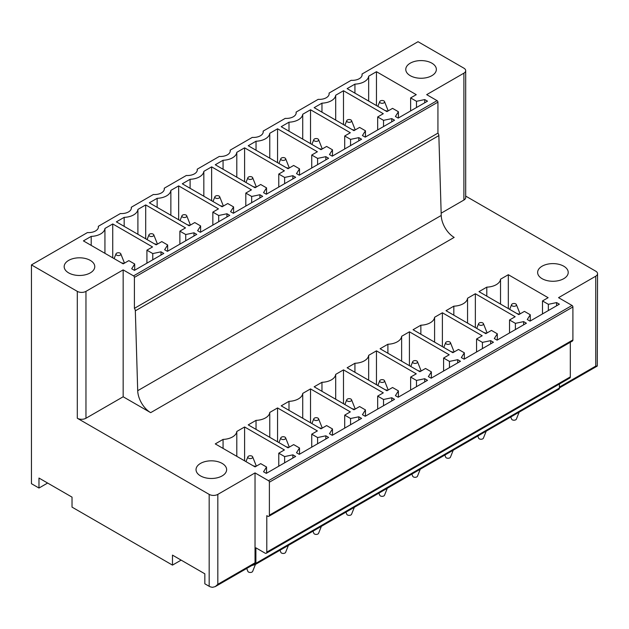 <?xml version="1.0" encoding="UTF-8"?>
<svg xmlns="http://www.w3.org/2000/svg" width="629" height="629" viewBox="0 0 629 629"><rect width="100%" height="100%" fill="white"/><g stroke="black" fill="none" stroke-linecap="round" stroke-linejoin="round"><path stroke-width="0.94" d="M254.014 564.237L254.163 564.315A2.445 1.415 60 0 0 255.382 564.441L558.906 389.202A2.445 1.415 60 0 0 559.417 388.085L559.417 384.012M559.417 387.912L597.283 366.054L595.757 366.102L595.757 276.186L558.552 297.666L572.044 305.458L268.52 480.698L255.028 472.906L255.028 562.821L217.823 584.302L215.291 586.598L212.633 587.297A6.117 3.53 180 0 1 209.174 586.299L204.842 583.798L204.842 573.813L172.48 555.124L172.48 565.117L181.136 560.125M47.631 483.041L38.974 488.041L38.974 478.048L72.028 497.13L72.028 507.123L172.48 565.117M441.157 213.184L463.895 200.053L463.895 73.168A6.117 3.53 0 0 0 465.688 70.676A6.117 3.53 0 0 0 463.895 68.176L418.033 41.703L362.052 74.018A9.789 5.653 180 0 1 362.123 74.702A9.789 5.653 180 0 1 359.261 78.696A9.789 5.653 180 0 1 351.163 80.308L329.093 93.053A9.789 5.653 180 0 1 329.164 93.729A9.789 5.653 180 0 1 326.294 97.731A9.789 5.653 180 0 1 318.195 99.343L296.125 112.088A9.789 5.653 180 0 1 296.196 112.764A9.789 5.653 180 0 1 293.326 116.758A9.789 5.653 180 0 1 285.228 118.378L263.158 131.115A9.789 5.653 180 0 1 263.229 131.799A9.789 5.653 180 0 1 260.367 135.793A9.789 5.653 180 0 1 252.268 137.405L230.19 150.15A9.789 5.653 180 0 1 230.261 150.826A9.789 5.653 180 0 1 227.399 154.828A9.789 5.653 180 0 1 219.301 156.44L197.231 169.185A9.789 5.653 180 0 1 197.302 169.861A9.789 5.653 180 0 1 194.432 173.856A9.789 5.653 180 0 1 186.333 175.475L164.263 188.213A9.789 5.653 180 0 1 164.334 188.897A9.789 5.653 180 0 1 161.464 192.891A9.789 5.653 180 0 1 153.366 194.503L131.296 207.248A9.789 5.653 180 0 1 131.367 207.924A9.789 5.653 180 0 1 128.505 211.918A9.789 5.653 180 0 1 120.406 213.538L98.336 226.283A9.789 5.653 180 0 1 98.407 226.959A9.789 5.653 180 0 1 95.537 230.953A9.789 5.653 180 0 1 87.439 232.565L31.45 264.895L31.45 483.693L38.974 488.041M255.028 562.821A2.445 1.415 60 0 1 254.525 563.946L215.283 586.598M268.52 480.698A1.227 0.708 60 0 1 269.385 482.191L269.385 515.167A2.445 1.415 60 0 1 268.882 516.283A2.445 1.415 60 0 1 267.655 516.165L266.79 515.662L266.79 552.128A2.445 1.415 60 0 1 266.287 553.253A2.445 1.415 60 0 1 265.061 553.127L255.893 547.835L255.893 563.325A2.445 1.415 60 0 1 255.382 564.441M150.645 412.64A18.351 10.599 60 0 1 137.704 390.703L441.228 215.464A18.351 10.599 60 0 0 454.169 237.4A18.351 10.599 60 0 1 454.169 237.4L150.669 412.655A18.351 10.599 60 0 1 150.645 412.64L123.166 396.773L123.166 269.888L85.961 291.369A6.117 3.53 0 0 1 77.304 291.369L31.45 264.895M137.704 390.703L135.329 310.836A3.098 1.793 60 0 0 134.409 308.352L134.409 277.381A1.227 0.708 60 0 0 133.545 275.879L123.166 269.888M123.205 263.865L83.405 240.891L91.205 236.386A14.687 8.484 0 0 0 104.941 228.461L112.74 223.955L152.54 246.938L146.919 250.185L152.768 253.566L161.016 251.828L163.784 253.432L134.457 270.36L131.689 268.764L134.692 264.007L128.835 260.626L123.205 263.865M91.205 245.396L91.205 236.386M104.941 253.322L104.941 228.461M112.74 257.827L112.74 223.955M161.016 255.028L161.016 251.828M156.173 244.838L116.373 221.856L124.172 217.359A14.687 8.484 0 0 0 137.908 209.426L145.708 204.92L185.508 227.902L179.878 231.15L185.736 234.531L193.984 232.801L196.751 234.397L167.424 251.333L164.649 249.729L167.652 244.972L161.795 241.591L156.173 244.838M124.172 226.361L124.172 217.359M137.908 234.287L137.908 209.426M145.708 238.792L145.708 204.92M193.984 235.993L193.984 232.801M189.14 225.803L149.34 202.829L157.14 198.324A14.687 8.484 0 0 0 170.868 190.39L178.667 185.893L218.467 208.867L212.846 212.115L218.703 215.495L226.951 213.766L229.719 215.362L200.384 232.298L197.616 230.701L200.62 225.937L194.762 222.556L189.14 225.803M157.14 207.326L157.14 198.324M170.868 215.26L170.868 190.39M178.667 219.757L178.667 185.893M226.951 216.966L226.951 213.766M222.108 206.776L182.3 183.794L190.1 179.289A14.687 8.484 0 0 0 203.835 171.363L211.635 166.858L251.435 189.84L245.813 193.087L251.671 196.468L259.911 194.731L262.686 196.334L233.351 213.262L230.584 211.666L233.587 206.91L227.729 203.529L222.108 206.776M190.1 188.299L190.1 179.289M203.835 196.224L203.835 171.363M211.635 200.73L211.635 166.858M259.911 197.931L259.911 194.731M255.067 187.741L215.267 164.759L223.067 160.261A14.687 8.484 0 0 0 236.803 152.328L244.602 147.831L284.402 170.805L278.773 174.052L284.63 177.433L292.878 175.703L295.646 177.299L266.319 194.235L263.551 192.639L266.547 187.874L260.697 184.494L255.067 187.741M223.067 169.264L223.067 160.261M236.803 177.197L236.803 152.328M244.602 181.695L244.602 147.831M292.878 178.895L292.878 175.703M288.035 168.706L248.235 145.731L256.034 141.226A14.687 8.484 0 0 0 269.77 133.293L277.562 128.796L317.37 151.77L311.74 155.017L317.598 158.398L325.846 156.668L328.613 158.264L299.286 175.2L296.511 173.604L299.514 168.839L293.657 165.458L288.035 168.706M256.034 150.229L256.034 141.226M269.77 158.162L269.77 133.293M277.562 162.659L277.562 128.796M325.846 159.868L325.846 156.668M321.002 149.678L281.202 126.696L288.994 122.191A14.687 8.484 0 0 0 302.73 114.266L310.529 109.76L350.329 132.743L344.708 135.99L350.565 139.371L358.813 137.633L361.581 139.237L332.246 156.173L329.478 154.569L332.482 149.812L326.624 146.431L321.002 149.678M288.994 131.202L288.994 122.191M302.73 139.127L302.73 114.266M310.529 143.632L310.529 109.76M358.813 140.833L358.813 137.633M353.962 130.643L314.162 107.661L321.962 103.164A14.687 8.484 0 0 0 335.697 95.231L343.497 90.733L383.297 113.707L377.675 116.955L383.533 120.336L391.773 118.606L394.548 120.202L365.213 137.138L362.446 135.542L365.449 130.777L359.591 127.396L353.962 130.643M321.962 112.166L321.962 103.164M335.697 120.1L335.697 95.231M343.497 124.597L343.497 90.733M391.773 121.798L391.773 118.606M386.929 111.608L347.129 88.634L354.929 84.129A14.687 8.484 0 0 0 368.665 76.203L376.464 71.698L416.264 94.672L410.635 97.92L416.492 101.308L424.74 99.571L427.508 101.167L398.181 118.103L395.413 116.507L398.409 111.742L392.551 108.361L386.929 111.608M354.929 93.131L354.929 84.129M368.665 101.065L368.665 76.203M376.464 105.57L376.464 71.698M424.74 102.771L424.74 99.571M255.067 466.883L215.267 443.901L223.067 439.404A14.687 8.476 0 0 0 236.803 431.47L244.602 426.973L284.402 449.947L278.773 453.195L284.63 456.575L292.878 454.846L295.646 456.442L266.319 473.378L263.551 471.781L266.547 467.017L260.697 463.636L255.067 466.883M223.067 448.406L223.067 439.404M236.803 456.339L236.803 431.47M244.602 460.837L244.602 426.973M292.878 458.038L292.878 454.846M288.035 447.848L248.235 424.874L256.034 420.369A14.687 8.476 0 0 0 269.77 412.443L277.562 407.938L317.37 430.92L311.74 434.167L317.598 437.548L325.846 435.811L328.613 437.407L299.286 454.342L296.511 452.746L299.514 447.982L293.657 444.601L288.035 447.848M256.034 429.371L256.034 420.369M269.77 437.304L269.77 412.443M277.562 441.81L277.562 407.938M325.846 439.011L325.846 435.811M321.002 428.821L281.202 405.839L288.994 401.341A14.687 8.476 0 0 0 302.73 393.408L310.529 388.903L350.329 411.885L344.708 415.132L350.565 418.513L358.813 416.783L361.581 418.379L332.246 435.315L329.478 433.711L332.482 428.954L326.624 425.574L321.002 428.821M288.994 410.344L288.994 401.341M302.73 418.269L302.73 393.408M310.529 422.774L310.529 388.903M358.813 419.975L358.813 416.783M353.962 409.786L314.162 386.804L321.962 382.306A14.687 8.476 0 0 0 335.697 374.373L343.497 369.876L383.297 392.85L377.675 396.097L383.533 399.478L391.773 397.748L394.548 399.344L365.213 416.28L362.446 414.684L365.449 409.919L359.591 406.538L353.962 409.786M321.962 391.309L321.962 382.306M335.697 399.242L335.697 374.373M343.497 403.739L343.497 369.876M391.773 400.94L391.773 397.748M386.929 390.751L347.129 367.776L354.929 363.271A14.687 8.476 0 0 0 368.665 355.346L376.464 350.84L416.264 373.823L410.635 377.07L416.492 380.451L424.74 378.713L427.508 380.317L398.181 397.245L395.413 395.649L398.409 390.884L392.551 387.503L386.929 390.751M354.929 372.274L354.929 363.271M368.665 380.207L368.665 355.346M376.464 384.712L376.464 350.84M424.74 381.913L424.74 378.713M419.897 371.723L380.097 348.741L387.896 344.244A14.687 8.476 0 0 0 401.632 336.311L409.424 331.805L449.224 354.787L443.602 358.035L449.46 361.416L457.708 359.686L460.475 361.282L431.14 378.218L428.373 376.614L431.376 371.857L425.519 368.476L419.897 371.723M387.896 353.246L387.896 344.244M401.632 361.172L401.632 336.311M409.424 365.677L409.424 331.805M457.708 362.878L457.708 359.686M452.864 352.688L413.064 329.714L420.856 325.209A14.687 8.476 0 0 0 434.592 317.275L442.391 312.778L482.191 335.752L476.57 339L482.427 342.38L490.675 340.651L493.443 342.247L464.108 359.183L461.34 357.587L464.344 352.822L458.486 349.441L452.864 352.688M420.856 334.211L420.856 325.209M434.592 342.145L434.592 317.275M442.391 346.642L442.391 312.778M490.675 343.851L490.675 340.651M485.824 333.653L446.024 310.679L453.824 306.174A14.687 8.476 0 0 0 467.559 298.248L475.359 293.743L515.159 316.725L509.537 319.972L515.395 323.353L523.635 321.616L526.402 323.22L497.075 340.147L494.308 338.551L497.311 333.795L491.453 330.406L485.824 333.653M453.824 315.176L453.824 306.174M467.559 323.109L467.559 298.248M475.359 327.615L475.359 293.743M523.635 324.816L523.635 321.616M518.791 314.626L478.991 291.644L486.791 287.146A14.687 8.476 0 0 0 500.527 279.213L508.326 274.708L548.126 297.69L542.497 300.937L548.354 304.318L556.602 302.588L559.37 304.184L530.043 321.12L527.275 319.516L530.271 314.759L524.413 311.379L518.791 314.626M486.791 296.149L486.791 287.146M500.527 304.074L500.527 279.213M508.326 308.58L508.326 274.708M556.602 305.78L556.602 302.588M530.271 320.987L530.271 314.759M548.354 310.545L548.354 304.318M542.497 313.926L542.497 300.937M497.311 340.014L497.311 333.795M515.395 329.572L515.395 323.353M509.537 332.953L509.537 319.972M464.344 359.049L464.344 352.822M482.427 348.608L482.427 342.38M476.57 351.988L476.57 339M431.376 378.084L431.376 371.857M449.46 367.643L449.46 361.416M443.602 371.024L443.602 358.035M398.409 397.111L398.409 390.884M416.492 386.67L416.492 380.451M410.635 390.051L410.635 377.07M365.449 416.146L365.449 409.919M383.533 405.705L383.533 399.478M377.675 409.086L377.675 396.097M332.482 435.182L332.482 428.954M350.565 424.74L350.565 418.513M344.708 428.121L344.708 415.132M299.514 454.209L299.514 447.982M317.598 443.767L317.598 437.548M311.74 447.148L311.74 434.167M266.547 473.244L266.547 467.017M284.63 462.802L284.63 456.575M278.773 466.183L278.773 453.195M398.409 117.969L398.409 111.742M416.492 107.528L416.492 101.308M410.635 110.908L410.635 97.92M365.449 137.004L365.449 130.777M383.533 126.563L383.533 120.336M377.675 129.944L377.675 116.955M332.482 156.031L332.482 149.812M350.565 145.598L350.565 139.371M344.708 148.979L344.708 135.99M299.514 175.066L299.514 168.839M317.598 164.625L317.598 158.398M311.74 168.006L311.74 155.017M266.547 194.102L266.547 187.874M284.63 183.66L284.63 177.433M278.773 187.041L278.773 174.052M233.587 213.129L233.587 206.91M251.671 202.695L251.671 196.468M245.813 206.076L245.813 193.087M200.62 232.164L200.62 225.937M218.703 221.722L218.703 215.495M212.846 225.103L212.846 212.115M167.652 251.199L167.652 244.972M185.736 240.758L185.736 234.531M179.878 244.138L179.878 231.15M134.692 270.226L134.692 264.007M152.768 259.785L152.768 253.566M146.919 263.174L146.919 250.185M98.336 226.283L98.336 227.635M362.052 74.018L362.052 75.378M329.093 93.053L329.093 94.413M296.125 112.088L296.125 113.44M263.158 131.115L263.158 132.475M230.19 150.15L230.19 151.51M197.231 169.185L197.231 170.538M164.263 188.213L164.263 189.573M131.296 207.248L131.296 208.608M441.228 215.464L438.853 135.597L135.329 310.836M134.409 308.352L437.933 133.112A3.098 1.793 60 0 1 438.853 135.597M437.933 133.112L437.933 102.142L134.409 277.381M133.545 275.879L437.069 100.648A1.227 0.708 60 0 1 437.933 102.142M437.069 100.648L426.69 94.649L463.895 73.168M75.165 258.165A15.293 8.83 0 0 0 64.174 266.641A15.293 8.83 0 0 0 83.775 275.117A15.293 8.83 0 0 0 94.767 266.641A15.293 8.83 0 0 0 75.165 258.165M406.389 66.941A15.293 8.83 0 0 0 405.768 69.426A15.293 8.83 0 0 0 418.89 78.169A15.293 8.83 0 0 0 435.74 71.91A15.293 8.83 0 0 0 436.361 69.426A15.293 8.83 0 0 0 423.238 60.683A15.293 8.83 0 0 0 406.389 66.941M266.79 552.128L570.314 376.889A2.445 1.415 60 0 1 569.811 378.013L266.287 553.253M570.314 376.889L570.314 342.255M269.385 515.167L572.909 339.927A2.445 1.415 60 0 1 572.406 341.044L268.882 516.283M572.909 339.927L572.909 306.96L269.385 482.191M572.044 305.458A1.227 0.708 60 0 1 572.909 306.96M597.283 366.054L597.55 273.686A6.117 3.53 0 0 0 595.757 271.193L465.688 196.091M595.757 276.186A6.117 3.53 0 0 0 597.55 273.686M463.895 200.053A6.117 3.53 0 0 0 465.688 197.561L465.688 70.676M567.602 274.928A15.293 8.83 0 0 0 568.223 272.436A15.293 8.83 0 0 0 555.1 263.7A15.293 8.83 0 0 0 538.251 269.951A15.293 8.83 0 0 0 537.63 272.436A15.293 8.83 0 0 0 550.752 281.179A15.293 8.83 0 0 0 567.602 274.928M255.028 472.906L217.823 494.386A6.117 3.53 180 0 1 209.174 494.386L77.304 418.254A6.117 3.53 180 0 0 85.961 418.254L85.961 291.369M123.166 396.773L85.961 418.254M215.637 478.126A15.293 8.83 0 0 0 226.629 469.659A15.293 8.83 0 0 0 207.027 461.183A15.293 8.83 0 0 0 196.036 469.659A15.293 8.83 0 0 0 215.637 478.126M510.756 417.003L511.605 419.118A2.445 1.415 0 0 0 511.841 419.48A2.445 1.415 0 0 0 514.325 420.203A2.445 1.415 0 0 0 516.378 419.118L519.161 412.144M516.134 304.232A2.445 1.415 0 0 0 513.657 303.508A2.445 1.415 0 0 0 511.605 304.593A2.445 1.415 0 0 0 511.841 305.584A2.445 1.415 0 0 0 514.86 306.229A2.445 1.415 0 0 0 516.378 304.593A2.445 1.415 0 0 0 516.134 304.232M516.378 304.593L520.049 313.832A6.117 3.53 0 0 1 520.065 313.895M516.975 313.58L519.593 314.162M519.122 412.176L515.78 414.102M384.28 101.214A2.445 1.415 0 0 0 381.795 100.498A2.445 1.415 0 0 0 379.743 101.576A2.445 1.415 0 0 0 379.979 102.574A2.445 1.415 0 0 0 382.998 103.219A2.445 1.415 0 0 0 384.516 101.576A2.445 1.415 0 0 0 384.28 101.214M384.516 101.576L388.187 110.814A6.117 3.53 0 0 1 388.203 110.877M385.113 110.562L387.731 111.144M477.788 436.031L478.638 438.154A2.445 1.415 0 0 0 478.873 438.515A2.445 1.415 0 0 0 481.358 439.239A2.445 1.415 0 0 0 483.41 438.154L486.201 431.179M483.174 323.267A2.445 1.415 0 0 0 480.69 322.543A2.445 1.415 0 0 0 478.638 323.62A2.445 1.415 0 0 0 478.873 324.619A2.445 1.415 0 0 0 481.893 325.264A2.445 1.415 0 0 0 483.41 323.62A2.445 1.415 0 0 0 483.174 323.267M483.41 323.62L487.082 332.859A6.117 3.53 0 0 1 487.098 332.922M484.016 332.607L486.626 333.197M486.154 431.203L482.813 433.129M351.312 120.249A2.445 1.415 0 0 0 348.828 119.526A2.445 1.415 0 0 0 346.776 120.611A2.445 1.415 0 0 0 347.019 121.601A2.445 1.415 0 0 0 350.031 122.246A2.445 1.415 0 0 0 351.548 120.611A2.445 1.415 0 0 0 351.312 120.249M351.548 120.611L355.22 129.849A6.117 3.53 0 0 1 355.236 129.912M352.154 129.598L354.764 130.179M444.829 455.066L445.678 457.189A2.445 1.415 0 0 0 445.914 457.55A2.445 1.415 0 0 0 448.391 458.266A2.445 1.415 0 0 0 450.443 457.189L453.234 450.215M450.207 342.294A2.445 1.415 0 0 0 447.73 341.571A2.445 1.415 0 0 0 445.678 342.656A2.445 1.415 0 0 0 445.914 343.654A2.445 1.415 0 0 0 448.933 344.291A2.445 1.415 0 0 0 450.443 342.656A2.445 1.415 0 0 0 450.207 342.294M450.443 342.656L454.114 351.894A6.117 3.53 0 0 1 454.13 351.957M451.048 351.642L453.666 352.224M453.187 450.238L449.853 452.165M318.345 139.284A2.445 1.415 0 0 0 315.868 138.561A2.445 1.415 0 0 0 313.816 139.638A2.445 1.415 0 0 0 314.052 140.637A2.445 1.415 0 0 0 317.071 141.281A2.445 1.415 0 0 0 318.581 139.638A2.445 1.415 0 0 0 318.345 139.284M318.581 139.638L322.252 148.876A6.117 3.53 0 0 1 322.268 148.939M319.186 148.625L321.804 149.215M411.861 474.101L412.71 476.216A2.445 1.415 0 0 0 412.946 476.578A2.445 1.415 0 0 0 415.431 477.301A2.445 1.415 0 0 0 417.475 476.216L420.266 469.242M417.239 361.329A2.445 1.415 0 0 0 414.763 360.606A2.445 1.415 0 0 0 412.71 361.691A2.445 1.415 0 0 0 412.946 362.681A2.445 1.415 0 0 0 415.966 363.326A2.445 1.415 0 0 0 417.475 361.691A2.445 1.415 0 0 0 417.239 361.329M417.475 361.691L421.147 370.929A6.117 3.53 0 0 1 421.163 370.992M418.081 370.678L420.699 371.259M420.227 469.273L416.885 471.2M285.377 158.311A2.445 1.415 0 0 0 282.901 157.588A2.445 1.415 0 0 0 280.849 158.673A2.445 1.415 0 0 0 281.084 159.672A2.445 1.415 0 0 0 284.104 160.309A2.445 1.415 0 0 0 285.621 158.673A2.445 1.415 0 0 0 285.377 158.311M285.621 158.673L289.293 167.912A6.117 3.53 0 0 1 289.301 167.974M286.219 167.66L288.837 168.242M378.894 493.128L379.743 495.251A2.445 1.415 0 0 0 379.979 495.613A2.445 1.415 0 0 0 382.463 496.336A2.445 1.415 0 0 0 384.516 495.251L387.299 488.277M384.28 380.364A2.445 1.415 0 0 0 381.795 379.641A2.445 1.415 0 0 0 379.743 380.718A2.445 1.415 0 0 0 379.979 381.717A2.445 1.415 0 0 0 382.998 382.361A2.445 1.415 0 0 0 384.516 380.718A2.445 1.415 0 0 0 384.28 380.364M384.516 380.718L388.187 389.956A6.117 3.53 0 0 1 388.203 390.019M385.113 389.705L387.731 390.294M387.26 488.301L383.918 490.227M252.418 177.347A2.445 1.415 0 0 0 249.933 176.623A2.445 1.415 0 0 0 247.881 177.708A2.445 1.415 0 0 0 248.117 178.699A2.445 1.415 0 0 0 251.136 179.344A2.445 1.415 0 0 0 252.654 177.708A2.445 1.415 0 0 0 252.418 177.347M252.654 177.708L256.325 186.947A6.117 3.53 0 0 1 256.341 187.01M253.251 186.695L255.869 187.277M345.934 512.163L346.776 514.286A2.445 1.415 0 0 0 347.019 514.64A2.445 1.415 0 0 0 349.496 515.363A2.445 1.415 0 0 0 351.548 514.286L354.339 507.312M351.312 399.391A2.445 1.415 0 0 0 348.828 398.668A2.445 1.415 0 0 0 346.776 399.753A2.445 1.415 0 0 0 347.019 400.744A2.445 1.415 0 0 0 350.031 401.388A2.445 1.415 0 0 0 351.548 399.753A2.445 1.415 0 0 0 351.312 399.391M351.548 399.753L355.22 408.992A6.117 3.53 0 0 1 355.236 409.054M352.154 408.74L354.764 409.322M354.292 507.336L350.951 509.262M219.45 196.382A2.445 1.415 0 0 0 216.966 195.658A2.445 1.415 0 0 0 214.914 196.735A2.445 1.415 0 0 0 215.157 197.734A2.445 1.415 0 0 0 218.169 198.379A2.445 1.415 0 0 0 219.686 196.735A2.445 1.415 0 0 0 219.45 196.382M219.686 196.735L223.358 205.974A6.117 3.53 0 0 1 223.374 206.037M220.292 205.722L222.902 206.312M312.967 531.198L313.816 533.313A2.445 1.415 0 0 0 314.052 533.675A2.445 1.415 0 0 0 316.529 534.398A2.445 1.415 0 0 0 318.581 533.313L321.372 526.339M318.345 418.427A2.445 1.415 0 0 0 315.868 417.703A2.445 1.415 0 0 0 313.816 418.788A2.445 1.415 0 0 0 314.052 419.779A2.445 1.415 0 0 0 317.071 420.424A2.445 1.415 0 0 0 318.581 418.788A2.445 1.415 0 0 0 318.345 418.427M318.581 418.788L322.252 428.027A6.117 3.53 0 0 1 322.268 428.082M319.186 427.767L321.804 428.357M321.333 526.363L317.991 528.297M186.483 215.409A2.445 1.415 0 0 0 184.006 214.686A2.445 1.415 0 0 0 181.954 215.771A2.445 1.415 0 0 0 182.19 216.769A2.445 1.415 0 0 0 185.209 217.406A2.445 1.415 0 0 0 186.719 215.771A2.445 1.415 0 0 0 186.483 215.409M186.719 215.771L190.39 225.009A6.117 3.53 0 0 1 190.406 225.072M187.324 224.757L189.942 225.339M279.999 550.226L280.849 552.348A2.445 1.415 0 0 0 281.084 552.71A2.445 1.415 0 0 0 283.569 553.434A2.445 1.415 0 0 0 285.613 552.348L288.404 545.374M285.377 437.454A2.445 1.415 0 0 0 282.901 436.738A2.445 1.415 0 0 0 280.849 437.815A2.445 1.415 0 0 0 281.084 438.814A2.445 1.415 0 0 0 284.104 439.459A2.445 1.415 0 0 0 285.613 437.815A2.445 1.415 0 0 0 285.377 437.454M285.613 437.815L289.293 447.054A6.117 3.53 0 0 1 289.301 447.117M286.219 446.802L288.837 447.384M288.365 545.398L285.023 547.324M153.515 234.444A2.445 1.415 0 0 0 151.039 233.721A2.445 1.415 0 0 0 148.987 234.806A2.445 1.415 0 0 0 149.222 235.796A2.445 1.415 0 0 0 152.242 236.441A2.445 1.415 0 0 0 153.759 234.806A2.445 1.415 0 0 0 153.515 234.444M153.759 234.806L157.431 244.044A6.117 3.53 0 0 1 157.439 244.107M154.357 243.793L156.975 244.374M246.71 568.451L247.881 571.384A2.445 1.415 0 0 0 248.117 571.737A2.445 1.415 0 0 0 250.601 572.461A2.445 1.415 0 0 0 252.654 571.384L255.445 564.41M252.418 456.489A2.445 1.415 0 0 0 249.933 455.766A2.445 1.415 0 0 0 247.881 456.851A2.445 1.415 0 0 0 248.117 457.841A2.445 1.415 0 0 0 251.136 458.486A2.445 1.415 0 0 0 252.654 456.851A2.445 1.415 0 0 0 252.418 456.489M252.654 456.851L256.325 466.089A6.117 3.53 0 0 1 256.341 466.152M253.251 465.837L255.869 466.419M255.398 564.433L251.498 565.691M120.556 253.479A2.445 1.415 0 0 0 118.071 252.756A2.445 1.415 0 0 0 116.019 253.833A2.445 1.415 0 0 0 116.255 254.831A2.445 1.415 0 0 0 119.274 255.476A2.445 1.415 0 0 0 120.792 253.833A2.445 1.415 0 0 0 120.556 253.479M120.792 253.833L124.463 263.071A6.117 3.53 0 0 1 124.479 263.134M121.397 262.82L124.007 263.409M255.893 563.317L559.417 388.085M595.757 366.102L559.417 387.087M217.823 584.302L217.823 494.386M209.174 494.386L209.174 586.299M77.304 291.369L77.304 418.254M511.605 304.593L509.694 309.374M379.743 101.576L377.832 106.356M478.638 323.62L476.727 328.401M346.776 120.611L344.865 125.391M445.678 342.656L443.76 347.436M313.816 139.638L311.898 144.418M412.71 361.691L410.8 366.471M280.849 158.673L278.938 163.454M379.743 380.718L377.832 385.498M247.881 177.708L245.97 182.489M346.776 399.753L344.865 404.533M214.914 196.735L213.003 201.516M313.816 418.788L311.898 423.569M181.954 215.771L180.043 220.551M280.849 437.815L278.938 442.596M148.987 234.806L147.076 239.586M247.881 456.851L245.97 461.631M116.019 253.833L114.108 258.613"/></g></svg>

